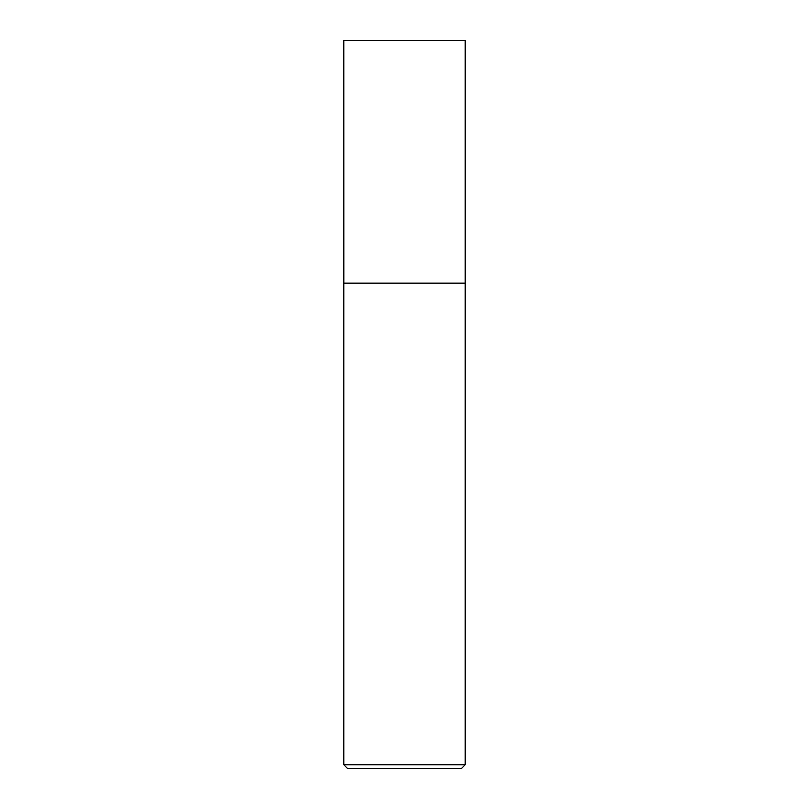 <?xml version="1.0" encoding="UTF-8"?>
<svg xmlns="http://www.w3.org/2000/svg" width="809" height="809" viewBox="0 0 809 809"><rect width="100%" height="100%" fill="white"/><g stroke="black" fill="none" stroke-linecap="round" stroke-linejoin="round"><path stroke-width="1.21" d="M465.175 764.788L343.825 764.788L347.587 768.55L461.413 768.55L465.175 764.788L465.175 40.45L343.825 40.45L343.845 283.15L465.175 283.15M343.825 764.788L343.825 283.15"/></g></svg>
